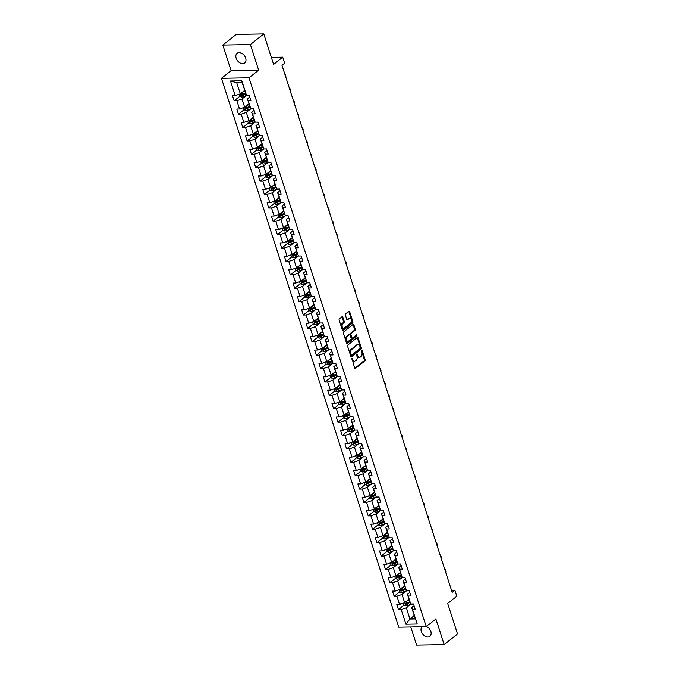<?xml version="1.0" encoding="UTF-8"?>
<svg xmlns="http://www.w3.org/2000/svg" width="679" height="679" viewBox="0 0 679 679"><rect width="100%" height="100%" fill="white"/><g stroke="black" fill="none" stroke-linecap="round" stroke-linejoin="round"><path stroke-width="1.02" d="M351.9 358.139L354.616 367.976A0.942 0.594 89 0 0 355.414 368.4L364.878 360.88A0.942 0.594 89 0 0 365.132 359.624L362.238 350.67L361.678 350.372L361.873 352.418A3.013 1.893 89 0 1 361.067 356.45L360.277 357.069A3.013 1.893 89 0 1 359.463 357.383A3.013 1.893 89 0 1 357.723 355.711L356.789 354.26L356.984 356.297A3.013 1.893 89 0 1 356.178 360.328L355.389 360.956A3.013 1.893 89 0 1 354.574 361.27A3.013 1.893 89 0 1 352.834 359.598L351.9 358.139M236.139 58.224A6.128 4.295 -128.5 0 0 244.712 62.943A6.128 4.295 -128.5 0 0 245.662 58.055A6.128 4.295 -128.5 0 0 237.09 53.335A6.128 4.295 -128.5 0 0 236.139 58.224M422.27 626.7A6.128 4.295 -128.5 0 0 421.328 631.58A6.128 4.295 -128.5 0 0 429.9 636.291A6.128 4.295 -128.5 0 0 430.851 631.411A6.128 4.295 -128.5 0 0 426.454 626.462M342.853 317.135A0.942 0.594 89 0 0 342.055 316.711L339.398 318.816A0.942 0.594 89 0 0 339.144 320.081L342.352 330.019A0.942 0.594 89 0 0 343.15 330.444L352.613 322.932A0.942 0.594 89 0 0 352.868 321.668L349.66 311.729A0.942 0.594 89 0 0 348.862 311.305L345.653 313.851A0.942 0.594 89 0 0 345.399 315.107L346.774 319.359A0.942 0.594 89 0 0 347.572 319.792L349.159 318.527A2.512 1.587 89 0 1 349.846 318.264A2.512 1.587 89 0 1 351.425 320.191A2.512 1.587 89 0 1 350.619 323.034L344.389 327.982A2.512 1.587 89 0 1 343.71 328.237A2.512 1.587 89 0 1 342.131 326.31A2.512 1.587 89 0 1 342.929 323.476L343.973 322.644A0.942 0.594 89 0 0 344.228 321.388L342.853 317.135L342.106 317.144A0.942 0.594 89 0 0 341.927 316.813M410.753 626.904L416.617 645.05L444.159 644.549L457.544 633.914L447.707 603.444L456.806 596.213L454.871 590.204L452.189 592.326L281.972 65.328L284.654 63.198L282.71 57.189L271.337 57.401M250.373 44.585L222.831 45.086L231.098 70.667L258.64 70.158L250.373 44.585L263.766 33.95L273.603 64.42L282.71 57.189M258.64 70.158L248.998 77.813L426.259 626.624L398.717 627.124L221.456 78.323L248.998 77.813M444.159 644.549L435.893 618.968L426.259 626.624M347.86 345.017A0.942 0.594 89 0 0 347.606 346.282L350.822 356.22A0.942 0.594 89 0 0 351.62 356.645L361.075 349.133A0.942 0.594 89 0 0 361.33 347.869L358.122 337.93A0.942 0.594 89 0 0 357.324 337.505L347.86 345.017M346.587 343.116L343.379 333.177A0.942 0.594 89 0 1 343.633 331.921L353.088 324.401A0.942 0.594 89 0 1 353.886 324.825L355.261 329.086A0.942 0.594 89 0 1 355.007 330.342L351.17 333.389A0.942 0.594 89 0 0 350.916 334.654L351.832 337.471A0.942 0.594 89 0 0 352.63 337.896L356.628 334.722L357.001 335.901L347.385 343.54A0.942 0.594 89 0 1 346.587 343.116M222.831 45.086L236.224 34.451L263.766 33.95M239.763 96.333L234.145 100.798L236.861 100.747L239.517 108.988L236.801 109.039L238.465 114.191L241.181 114.14L243.846 122.373L241.13 122.424L242.793 127.576L245.509 127.525L248.166 135.766L245.45 135.817L247.114 140.969L249.83 140.918L252.495 149.159L249.779 149.202L251.442 154.354L254.158 154.303L256.823 162.544L254.099 162.595L255.762 167.747L258.478 167.696L261.143 175.937L258.427 175.988L260.091 181.132L262.807 181.089L265.472 189.322L262.748 189.373L264.411 194.525L267.136 194.474L269.792 202.715L267.076 202.766L268.74 207.918L271.456 207.867L274.121 216.109L271.405 216.151L273.068 221.303L275.784 221.252L278.441 229.494L275.725 229.544L277.388 234.696L280.104 234.645L282.77 242.887L280.054 242.938L281.717 248.081L284.433 248.03L287.09 256.272L284.374 256.322L286.037 261.474L288.753 261.423L291.418 269.665L288.702 269.716L290.366 274.859L293.082 274.817L295.738 283.05L293.022 283.101L294.686 288.252L297.402 288.202L300.067 296.443L297.351 296.494L299.015 301.646L301.731 301.595L304.396 309.836L301.671 309.879L303.335 315.031L306.051 314.98L308.716 323.221L306 323.272L307.663 328.424L310.379 328.373L313.044 336.614L310.32 336.665L311.984 341.809L314.708 341.758L317.365 349.999L314.649 350.05L316.312 355.202L319.028 355.151L321.693 363.392L318.977 363.443L320.641 368.595L323.357 368.544L326.013 376.777L323.297 376.828L324.961 381.98L327.677 381.929L330.342 390.17L327.626 390.221L329.29 395.373L332.006 395.322L334.662 403.564L331.946 403.606L333.61 408.758L336.326 408.707L338.991 416.948L336.275 416.999L337.938 422.151L340.654 422.1L343.311 430.342L340.595 430.393L342.258 435.536L344.974 435.494L347.64 443.726L344.924 443.777L346.587 448.929L349.303 448.878L351.96 457.12L349.244 457.171L350.907 462.323L353.623 462.272L356.288 470.513L353.572 470.555L355.236 475.707L357.952 475.656L360.617 483.898L357.892 483.949L359.556 489.101L362.28 489.05L364.937 497.291L362.221 497.342L363.885 502.485L366.601 502.435L369.266 510.676L366.55 510.727L368.213 515.879L370.929 515.828L373.586 524.069L370.87 524.12L372.533 529.264L375.249 529.221L377.914 537.454L375.198 537.505L376.862 542.657L379.578 542.606L382.235 550.847L379.519 550.898L381.182 556.05L383.898 555.999L386.563 564.241L383.847 564.283L385.511 569.435L388.227 569.384L390.883 577.625L388.167 577.676L389.831 582.828L392.547 582.777L395.212 591.019L392.496 591.069L394.159 596.213L396.876 596.162L399.532 604.403L396.816 604.454L398.48 609.606L401.196 609.555L405.915 624.145L417.229 623.942L411.678 607.705L414.097 605.778M234.145 100.798L232.481 95.646L235.197 95.595L230.487 81.005L241.8 80.801L246.511 95.391L249.227 95.34L250.891 100.492L248.174 100.543L250.831 108.776L253.556 108.733L255.219 113.877L252.495 113.928L255.16 122.169L257.876 122.118L259.539 127.27L256.823 127.321L259.488 135.562L262.204 135.511L263.868 140.655L261.152 140.706L263.808 148.947L266.524 148.896L268.188 154.048L265.472 154.099L268.137 162.34L270.853 162.289L272.517 167.441L269.801 167.492L272.457 175.725L275.173 175.674L276.837 180.826L274.121 180.877L276.786 189.118L279.502 189.068L281.165 194.219L278.449 194.27L281.106 202.503L283.822 202.461L285.486 207.604L282.77 207.655L285.435 215.897L288.151 215.846L289.814 220.998L287.098 221.048L289.755 229.29L292.471 229.239L294.134 234.391L291.418 234.433L294.083 242.675L296.799 242.624L298.463 247.776L295.747 247.827L298.404 256.068L301.128 256.017L302.792 261.169L300.067 261.22L302.732 269.453L305.448 269.41L307.112 274.554L304.396 274.605L307.061 282.846L309.777 282.795L311.44 287.947L308.724 287.998L311.381 296.239L314.097 296.188L315.76 301.332L313.044 301.383L315.71 309.624L318.426 309.573L320.089 314.725L317.373 314.776L320.03 323.017L322.746 322.966L324.409 328.118L321.693 328.161L324.358 336.402L327.074 336.351L328.738 341.503L326.022 341.554L328.678 349.795L331.394 349.744L333.058 354.896L330.342 354.947L333.007 363.18L335.723 363.138L337.387 368.281L334.671 368.332L337.327 376.573L340.043 376.522L341.707 381.674L338.991 381.725L341.656 389.967L344.372 389.916L346.035 395.068L343.319 395.11L345.976 403.351L348.7 403.301L350.364 408.452L347.64 408.503L350.305 416.745L353.021 416.694L354.684 421.846L351.968 421.897L354.633 430.13L357.349 430.079L359.013 435.231L356.288 435.281L358.953 443.523L361.669 443.472L363.333 448.624L360.617 448.675L363.282 456.916L365.998 456.865L367.662 462.009L364.946 462.059L367.602 470.301L370.318 470.25L371.982 475.402L369.266 475.453L371.931 483.694L374.647 483.643L376.31 488.795L373.594 488.838L376.251 497.079L378.967 497.028L380.63 502.18L377.914 502.231L380.579 510.472L383.296 510.421L384.959 515.573L382.243 515.624L384.9 523.857L387.616 523.815L389.279 528.958L386.563 529.009L389.228 537.25L391.944 537.199L393.608 542.351L390.892 542.402L393.548 550.644L396.273 550.593L397.936 555.736L395.212 555.787L397.877 564.028L400.593 563.977L402.257 569.129L399.541 569.18L402.206 577.422L404.922 577.371L406.585 582.523L403.861 582.565L406.526 590.806L409.242 590.755L410.905 595.907L408.189 595.958L410.854 604.2L413.57 604.149L415.234 609.301L412.518 609.352L417.229 623.942M248.93 103.819L244.644 107.231L241.979 98.99L246.511 95.391L242.072 82.583L236.708 82.685L240.315 93.838L244.61 90.434M249.753 96.97L247.334 98.896L250.831 108.776L246.307 112.383L248.964 120.624L253.259 117.212M241.979 98.99L236.861 100.747M243.337 107.681L243.973 109.667L245.696 110.473L244.644 107.223L239.517 108.988M248.174 100.543L247.334 98.896M254.082 110.363L251.663 112.281L255.16 122.169L250.627 125.768L253.292 134.009L257.579 130.606M246.307 112.383L241.181 114.14M247.657 121.066L248.302 123.052L250.025 123.867L248.972 120.616L243.846 122.373M252.495 113.928L251.663 112.281M258.402 123.756L255.991 125.674L259.488 135.562L254.956 139.161L257.613 147.402L261.907 143.99M250.627 125.768L245.509 127.525M251.985 134.459L252.622 136.445L254.345 137.251L253.301 134.001L248.166 135.766M256.823 127.321L255.991 125.674M262.731 137.141L260.312 139.059L263.808 148.947L259.276 152.546L261.941 160.787L266.227 157.384M254.956 139.161L249.83 140.918M257.613 147.402L252.495 149.159M261.152 140.706L260.312 139.059M267.051 150.534L264.64 152.452L268.137 162.34L263.605 165.939L266.261 174.18L270.556 170.768M259.276 152.546L254.158 154.303M261.941 160.787L256.823 162.544M265.472 154.099L264.64 152.452M271.379 163.919L268.96 165.837L272.457 175.725L267.925 179.332L270.59 187.565L274.876 184.162M263.605 165.939L258.478 167.696M264.954 174.63L265.599 176.616L267.322 177.423L266.27 174.172L261.143 175.937M269.801 167.492L268.96 165.837M275.699 177.312L273.289 179.231L276.786 189.118L272.254 192.717L274.91 200.959L279.205 197.555M267.925 179.332L262.807 181.089M269.283 188.015L269.928 190.001L271.642 190.816L270.598 187.565L265.472 189.322M274.121 180.877L273.289 179.231M280.028 190.706L277.609 192.624L281.106 202.503L276.574 206.11L279.239 214.352L283.525 210.94M272.254 192.717L267.136 194.474M273.612 201.408L274.248 203.394L275.971 204.201L274.919 200.95L269.792 202.715M278.449 194.27L277.609 192.624M284.357 204.09L281.938 206.009L285.435 215.897L280.902 219.495L283.559 227.737L287.854 224.333M276.574 206.11L271.456 207.867M277.932 214.793L278.577 216.779L280.3 217.594L279.247 214.343L274.121 216.109M282.77 207.655L281.938 206.009M288.677 217.484L286.258 219.402L289.755 229.29L285.222 232.889L287.888 241.13L292.182 237.718M280.902 219.495L275.784 221.252M282.26 228.186L282.897 230.173L284.62 230.987L283.567 227.728L278.441 229.494M287.098 221.048L286.258 219.402M293.005 230.868L290.587 232.787L294.083 242.675L289.551 246.282L292.216 254.515L296.502 251.111M285.222 232.889L280.104 234.645M286.58 241.58L287.225 243.566L288.948 244.372L287.896 241.121L282.77 242.887M291.418 234.433L290.587 232.787M297.326 244.262L294.907 246.18L298.404 256.068L293.88 259.667L296.536 267.908L300.831 264.496M289.551 246.282L284.433 248.03M290.909 254.964L291.546 256.951L293.269 257.765L292.216 254.515L287.09 256.272M295.747 247.827L294.907 246.18M301.654 257.647L299.235 259.573L302.732 269.453L298.2 273.06L300.865 281.301L305.151 277.889M293.88 259.667L288.753 261.423M295.229 268.358L295.874 270.344L297.597 271.15L296.545 267.899L291.418 269.665M300.067 261.22L299.235 259.573M305.974 271.04L303.564 272.958L307.061 282.846L302.528 286.445L305.185 294.686L309.48 291.283M298.2 273.06L293.082 274.817M300.865 281.301L295.738 283.05M304.396 274.605L303.564 272.958M310.303 284.433L307.884 286.351L311.381 296.239L306.849 299.838L309.514 308.079L313.8 304.667M302.528 286.445L297.402 288.202M305.185 294.686L300.067 296.443M308.724 287.998L307.884 286.351M314.623 297.818L312.213 299.736L315.71 309.624L311.177 313.223L313.834 321.464L318.128 318.061M306.849 299.838L301.731 301.595M309.514 308.079L304.396 309.836M313.044 301.383L312.213 299.736M318.952 311.211L316.533 313.129L320.03 323.017L315.497 326.616L318.162 334.857L322.449 331.445M311.177 313.223L306.051 314.98M312.527 321.914L313.172 323.9L314.895 324.715L313.842 321.464L308.716 323.221M317.373 314.776L316.533 313.129M323.272 324.596L320.861 326.514L324.358 336.402L319.826 340.009L322.483 348.242L326.777 344.839M315.497 326.616L310.379 328.373M318.162 334.857L313.044 336.614M321.693 328.161L320.861 326.514M327.601 337.989L325.182 339.907L328.678 349.795L324.146 353.394L326.811 361.635L331.097 358.223M319.826 340.009L314.708 341.758M321.184 348.692L321.821 350.678L323.543 351.493L322.491 348.242L317.365 349.999M326.022 341.554L325.182 339.907M331.929 351.374L329.51 353.301L333.007 363.18L328.475 366.787L331.131 375.029L335.426 371.617M324.146 353.394L319.028 355.151M326.811 361.635L321.693 363.392M330.342 354.947L329.51 353.301M336.249 364.767L333.83 366.685L337.327 376.573L332.795 380.172L335.46 388.413L339.755 385.01M328.475 366.787L323.357 368.544M329.833 375.47L330.469 377.456L332.192 378.271L331.14 375.02L326.013 376.777M334.671 368.332L333.83 366.685M340.578 378.161L338.159 380.079L341.656 389.967L337.123 393.565L339.789 401.807L344.075 398.395M332.795 380.172L327.677 381.929M335.46 388.413L330.342 390.17M338.991 381.725L338.159 380.079M344.898 391.545L342.479 393.464L345.976 403.351L341.452 406.95L344.109 415.192L348.403 411.788M337.123 393.565L332.006 395.322M338.482 402.248L339.118 404.243L340.841 405.049L339.789 401.798L334.662 403.564M343.319 395.11L342.479 393.464M349.227 404.939L346.808 406.857L350.305 416.745L345.772 420.343L348.437 428.585L352.724 425.173M341.452 406.95L336.326 408.707M342.802 415.641L343.447 417.627L345.17 418.442L344.117 415.192L338.991 416.948M347.64 408.503L346.808 406.857M353.547 418.323L351.136 420.25L354.633 430.13L350.101 433.737L352.757 441.97L357.052 438.566M345.772 420.343L340.654 422.1M347.13 429.035L347.767 431.021L349.49 431.827L348.446 428.576L343.311 430.342M351.968 421.897L351.136 420.25M357.875 431.717L355.457 433.635L358.953 443.523L354.421 447.121L357.086 455.363L361.372 451.959M350.101 433.737L344.974 435.494M352.757 441.97L347.64 443.726M356.288 435.281L355.457 433.635M362.196 445.11L359.785 447.028L363.282 456.916L358.75 460.515L361.406 468.756L365.701 465.344M354.421 447.121L349.303 448.878M357.086 455.363L351.96 457.12M360.617 448.675L359.785 447.028M366.524 458.495L364.105 460.413L367.602 470.301L363.07 473.9L365.735 482.141L370.021 478.737M358.75 460.515L353.623 462.272M360.099 469.197L360.744 471.184L362.467 471.998L361.415 468.748L356.288 470.513M364.946 462.059L364.105 460.413M370.844 471.888L368.434 473.806L371.931 483.694L367.398 487.293L370.055 495.534L374.35 492.122M363.07 473.9L357.952 475.656M364.428 482.591L365.073 484.577L366.787 485.392L365.743 482.132L360.617 483.898M369.266 475.453L368.434 473.806M375.173 485.273L372.754 487.191L376.251 497.079L371.719 500.686L374.384 508.919L378.67 505.516M367.398 487.293L362.28 489.05M368.756 495.984L369.393 497.97L371.116 498.776L370.063 495.526L364.937 497.291M373.594 488.838L372.754 487.191M379.502 498.666L377.083 500.584L380.579 510.472L376.047 514.071L378.704 522.312L382.998 518.9M371.719 500.686L366.601 502.435M373.077 509.369L373.722 511.355L375.445 512.17L374.392 508.919L369.266 510.676M377.914 502.231L377.083 500.584M383.822 512.051L381.403 513.978L384.9 523.857L380.367 527.464L383.032 535.706L387.327 532.294M376.047 514.071L370.929 515.828M377.405 522.762L378.042 524.748L379.765 525.554L378.712 522.304L373.586 524.069M382.243 515.624L381.403 513.978M388.15 525.444L385.731 527.362L389.228 537.25L384.696 540.849L387.361 549.09L391.647 545.687M380.367 527.464L375.249 529.221M381.725 536.147L382.37 538.133L384.093 538.948L383.041 535.697L377.914 537.454M386.563 529.009L385.731 527.362M392.47 538.837L390.052 540.756L393.548 550.644L389.016 554.242L391.681 562.484L395.976 559.072M384.696 540.849L379.578 542.606M386.054 549.54L386.691 551.526L388.413 552.333L387.361 549.082L382.235 550.847M390.892 542.402L390.052 540.756M396.799 552.222L394.38 554.14L397.877 564.028L393.345 567.627L396.01 575.868L400.296 572.465M389.016 554.242L383.898 555.999M390.374 562.925L391.019 564.92L392.742 565.726L391.69 562.475L386.563 564.241M395.212 555.787L394.38 554.14M401.119 565.615L398.709 567.534L402.206 577.422L397.673 581.02L400.33 589.262L404.625 585.85M393.345 567.627L388.227 569.384M394.703 576.318L395.339 578.304L397.062 579.119L396.018 575.868L390.883 577.625M399.541 569.18L398.709 567.534M405.448 579L403.029 580.918L406.526 590.806L401.993 594.414L404.659 602.646L408.945 599.243M397.673 581.02L392.547 582.777M400.33 589.262L395.212 591.019M403.861 582.565L403.029 580.918M409.768 592.394L407.358 594.312L410.854 604.2L406.322 607.798L409.921 618.959L405.915 624.145M401.993 594.414L396.876 596.162M404.659 602.646L399.532 604.403M408.189 595.958L407.358 594.312M414.215 615.547L409.921 618.959L415.285 618.858M406.322 607.798L401.196 609.555M412.518 609.352L411.678 607.705M231.098 70.667L221.456 78.323M454.871 590.204L451.527 590.263M241.8 80.801L242.072 82.583M236.708 82.685L230.487 81.005M239.008 94.288L239.653 96.274L241.376 97.089L240.324 93.838L235.197 95.595M409.717 601.628L406.127 603.538M404.107 605.142L398.48 609.606M405.388 588.235L401.798 590.144M399.778 591.749L394.159 596.213M398.514 575.936L397.478 576.76M395.458 578.355L389.831 582.828M394.185 562.543L393.149 563.366M391.129 564.97L385.511 569.435M392.42 548.072L388.821 549.982M386.809 551.577L381.182 556.05M388.091 534.679L384.501 536.588M382.481 538.192L376.862 542.657M383.771 521.294L380.172 523.195M378.161 524.799L372.533 529.264M379.442 507.9L375.852 509.81M373.832 511.414L368.213 515.879M375.122 494.507L371.523 496.417M369.512 498.021L363.885 502.485M370.793 481.122L367.203 483.032M365.183 484.628L359.556 489.101M366.473 467.729L362.875 469.639M360.863 471.243L355.236 475.707M362.145 454.344L358.554 456.254M356.534 457.85L350.907 462.323M357.816 440.951L354.226 442.861M352.206 444.465L346.587 448.929M350.941 428.644L349.906 429.468M347.886 431.072L342.258 435.536M346.613 415.259L345.577 416.083M343.557 417.687L337.938 422.151M344.847 400.78L341.248 402.689M339.237 404.294L333.61 408.758M340.519 387.395L336.928 389.305M334.908 390.9L329.29 395.373M336.198 374.002L332.6 375.911M330.588 377.516L324.961 381.98M331.87 360.617L328.28 362.518M326.26 364.122L320.641 368.595M327.55 347.224L323.951 349.133M321.939 350.737L316.312 355.202M323.221 333.83L319.631 335.74M317.611 337.344L311.984 341.809M318.901 320.446L315.302 322.355M313.291 323.951L307.663 328.424M314.572 307.052L310.982 308.962M308.962 310.566L303.335 315.031M307.689 294.745L306.653 295.577M304.633 297.173L299.015 301.646M303.369 281.361L302.333 282.184M300.313 283.788L294.686 288.252M299.04 267.967L298.005 268.791M295.985 270.395L290.366 274.859M297.275 253.496L293.676 255.406M291.664 257.01L286.037 261.474M290.391 241.189L289.356 242.013M287.336 243.617L281.717 248.081M288.626 226.718L285.027 228.628M283.016 230.223L277.388 234.696M284.297 213.325L280.707 215.235M278.687 216.839L273.068 221.303M279.977 199.94L276.378 201.85M274.367 203.445L268.74 207.918M275.649 186.547L272.058 188.456M270.038 190.061L264.411 194.525M271.328 173.162L267.73 175.063M265.718 176.667L260.091 181.132M267 159.769L263.41 161.678M261.39 163.283L255.762 167.747M262.68 146.375L259.081 148.285M257.061 149.889L251.442 154.354M255.796 134.069L254.761 134.9M252.741 136.496L247.114 140.969M251.468 120.684L250.432 121.507M248.412 123.111L242.793 127.576M249.702 106.213L246.104 108.114M244.092 109.718L238.465 114.191M245.374 92.819L241.783 94.729M351.714 358.444L352.087 359.607A3.013 1.893 89 0 0 353.827 361.279L354.574 361.27M359.463 357.383L358.716 357.4A3.013 1.893 89 0 1 356.976 355.728L356.602 354.565L357.349 354.557M354.794 368.307L364.131 360.897A0.942 0.594 89 0 0 364.385 359.632L361.491 350.678M351.001 356.56L360.337 349.142A0.942 0.594 89 0 0 360.591 347.886L357.375 337.938A0.942 0.594 89 0 0 357.196 337.607M351.255 354.71L351.815 355.007L360.116 348.412L359.904 346.307A3.013 1.893 89 0 0 358.164 344.635A3.013 1.893 89 0 0 357.349 344.949L351.671 349.456A3.013 1.893 89 0 0 350.856 353.487L351.255 354.71L350.508 354.718L351.068 355.024M358.164 344.635L357.417 344.643A3.013 1.893 89 0 0 356.602 344.957L357.349 344.949M350.508 354.718L350.118 353.504A3.013 1.893 89 0 1 350.924 349.464L356.602 344.957M351.883 337.913A0.942 0.594 89 0 1 351.085 337.488L350.177 334.662A0.942 0.594 89 0 1 350.432 333.406L354.268 330.359A0.942 0.594 89 0 0 354.523 329.094L353.148 324.842A0.942 0.594 89 0 0 352.961 324.503M346.765 343.455L356.263 335.918L356.39 334.908M347.19 336.555A2.512 1.587 89 0 0 346.383 339.39A2.512 1.587 89 0 0 347.962 341.325A2.512 1.587 89 0 0 348.65 341.062L350.839 339.313A0.942 0.594 89 0 0 351.094 338.057L350.186 335.231A0.942 0.594 89 0 0 349.388 334.806L346.443 336.563A2.512 1.587 89 0 0 345.645 339.407A2.512 1.587 89 0 0 347.224 341.333L347.962 341.325M349.15 334.815A0.942 0.594 89 0 0 348.641 334.823L349.388 334.806M346.443 336.563L348.641 334.823M343.71 328.237L342.963 328.254A2.512 1.587 89 0 1 341.384 326.327A2.512 1.587 89 0 1 342.191 323.484L343.226 322.661A0.942 0.594 89 0 0 343.481 321.405L342.106 317.144M349.846 318.264L349.099 318.281A2.512 1.587 89 0 0 348.42 318.536L349.159 318.527M346.952 319.699L348.42 318.536M342.539 330.359L351.875 322.941A0.942 0.594 89 0 0 352.121 321.685L348.913 311.737A0.942 0.594 89 0 0 348.734 311.406M403.351 603.096L403.988 605.082L405.762 605.914A2.538 0.857 -17.9 0 0 408.011 605.379L410.837 604.174M405.295 603.291L405.524 603.19A2.538 0.857 162.1 0 0 407.154 602.714L406.628 601.085L409.191 599.998M407.892 600.075L409.055 599.582M405.524 603.19L405.855 604.225A2.538 0.857 -17.9 0 0 407.485 603.75L410.065 602.655M409.921 602.248L407.061 603.461A1.29 0.433 162.1 0 1 406.628 603.614L406.297 602.579M445.764 572.439A1.918 1.205 89 0 0 445.721 570.835L445.441 569.978A1.918 1.205 89 0 0 444.643 568.977M399.023 589.712L399.668 591.698L401.433 592.529A2.538 0.857 -17.9 0 0 403.682 591.986L406.517 590.789M400.966 589.898L401.196 589.805A2.538 0.857 162.1 0 0 402.825 589.33L402.299 587.7L404.862 586.605M403.572 586.69L404.735 586.198M401.196 589.805L401.535 590.832A2.538 0.857 -17.9 0 0 403.156 590.357L405.745 589.262M405.592 588.854L402.732 590.068A1.29 0.433 162.1 0 1 402.299 590.221L401.968 589.194M441.443 559.046A1.918 1.205 89 0 0 441.392 557.451L441.121 556.593A1.918 1.205 89 0 0 440.323 555.583M397.062 579.119L397.113 579.136A2.538 0.857 -17.9 0 0 399.362 578.601L402.189 577.396M401.068 574.85L398.505 575.936L397.979 574.307L400.542 573.22M399.244 573.297L400.406 572.804M398.505 575.936A2.538 0.857 162.1 0 1 396.876 576.412L397.207 577.447A2.538 0.857 -17.9 0 0 398.836 576.963L401.416 575.868M401.264 575.469L398.412 576.675A1.29 0.433 162.1 0 1 397.979 576.827L397.648 575.8M437.115 545.661A1.918 1.205 89 0 0 437.072 544.057L436.792 543.2A1.918 1.205 89 0 0 435.994 542.19M392.742 565.726L392.785 565.743A2.538 0.857 -17.9 0 0 395.034 565.208L397.869 564.011M396.74 561.457L394.176 562.551L393.65 560.913L396.213 559.827M394.923 559.912L396.086 559.42M394.176 562.551A2.538 0.857 162.1 0 1 392.547 563.027L392.878 564.054A2.538 0.857 -17.9 0 0 394.507 563.578L397.088 562.484M396.943 562.076L394.083 563.29A1.29 0.433 162.1 0 1 393.65 563.443L393.319 562.407M432.795 532.268A1.918 1.205 89 0 0 432.744 530.672L432.464 529.807A1.918 1.205 89 0 0 431.674 528.805M388.413 552.333L388.456 552.358A2.538 0.857 -17.9 0 0 390.714 551.815L393.54 550.618M387.998 549.727L388.227 549.634A2.538 0.857 162.1 0 0 389.856 549.158L389.33 547.529L391.893 546.442M390.595 546.519L391.758 546.026M388.227 549.634L388.558 550.661A2.538 0.857 -17.9 0 0 390.187 550.185L392.768 549.09M392.615 548.683L389.754 549.897A1.29 0.433 162.1 0 1 389.33 550.049L388.999 549.022M428.466 518.883A1.918 1.205 89 0 0 428.424 517.279L428.143 516.422A1.918 1.205 89 0 0 427.346 515.412M384.093 538.948L384.136 538.965A2.538 0.857 -17.9 0 0 386.385 538.43L389.22 537.225M383.669 536.342L383.898 536.24A2.538 0.857 162.1 0 0 385.528 535.765L385.001 534.135L387.565 533.049M386.275 533.125L387.437 532.633M383.898 536.24L384.229 537.276A2.538 0.857 -17.9 0 0 385.859 536.8L388.439 535.706M388.295 535.298L385.434 536.512A1.29 0.433 162.1 0 1 385.001 536.665L384.67 535.629M424.146 505.49A1.918 1.205 89 0 0 424.095 503.886L423.815 503.029A1.918 1.205 89 0 0 423.025 502.027M379.765 525.554L379.807 525.58A2.538 0.857 -17.9 0 0 382.065 525.037L384.891 523.84M379.349 522.949L379.578 522.855A2.538 0.857 162.1 0 0 381.199 522.38L380.673 520.751L383.245 519.656M381.946 519.741L383.109 519.248M379.578 522.855L379.909 523.882A2.538 0.857 -17.9 0 0 381.539 523.407L384.119 522.312M383.966 521.905L381.106 523.119A1.29 0.433 162.1 0 1 380.681 523.271L380.342 522.244M419.817 492.097A1.918 1.205 89 0 0 419.766 490.501L419.495 489.644A1.918 1.205 89 0 0 418.697 488.634M375.445 512.17L375.487 512.187A2.538 0.857 -17.9 0 0 377.736 511.652L380.571 510.447M375.02 509.564L375.249 509.462A2.538 0.857 162.1 0 0 376.879 508.987L376.353 507.357L378.916 506.271M377.626 506.347L378.78 505.855M375.249 509.462L375.58 510.498A2.538 0.857 -17.9 0 0 377.21 510.022L379.79 508.927M379.646 508.52L376.786 509.734A1.29 0.433 162.1 0 1 376.353 509.878L376.022 508.851M415.489 478.712A1.918 1.205 89 0 0 415.446 477.108L415.166 476.251A1.918 1.205 89 0 0 414.377 475.249M371.116 498.776L371.158 498.802A2.538 0.857 -17.9 0 0 373.416 498.259L376.242 497.062M370.692 496.171L370.929 496.077A2.538 0.857 162.1 0 0 372.55 495.602L372.024 493.973L374.596 492.878M373.297 492.962L374.46 492.47M370.929 496.077L371.26 497.104A2.538 0.857 -17.9 0 0 372.89 496.629L375.47 495.534M375.317 495.127L372.457 496.341A1.29 0.433 162.1 0 1 372.033 496.493L371.693 495.466M411.168 465.319A1.918 1.205 89 0 0 411.118 463.723L410.846 462.866A1.918 1.205 89 0 0 410.048 461.856M366.787 485.392L366.838 485.409A2.538 0.857 -17.9 0 0 369.087 484.874L371.914 483.669M366.371 482.777L366.601 482.684A2.538 0.857 162.1 0 0 368.23 482.209L367.704 480.579L370.267 479.493M368.969 479.569L370.131 479.077M366.601 482.684L366.932 483.711A2.538 0.857 -17.9 0 0 368.561 483.236L371.141 482.141M370.997 481.742L368.137 482.947A1.29 0.433 162.1 0 1 367.704 483.1L367.373 482.073M406.84 451.934A1.918 1.205 89 0 0 406.797 450.33L406.517 449.473A1.918 1.205 89 0 0 405.728 448.463M362.467 471.998L362.51 472.015A2.538 0.857 -17.9 0 0 364.767 471.481L367.594 470.284M362.043 469.393L362.272 469.299A2.538 0.857 162.1 0 0 363.902 468.816L363.375 467.186L365.947 466.1M364.648 466.184L365.811 465.684M362.272 469.299L362.611 470.326A2.538 0.857 -17.9 0 0 364.233 469.851L366.821 468.756M366.668 468.349L363.808 469.562A1.29 0.433 162.1 0 1 363.375 469.715L363.044 468.68M402.52 438.541A1.918 1.205 89 0 0 402.469 436.945L402.197 436.079A1.918 1.205 89 0 0 401.399 435.078M355.779 455.813L356.424 457.799L358.189 458.631A2.538 0.857 -17.9 0 0 360.439 458.087L363.265 456.891M357.723 455.999L357.952 455.906A2.538 0.857 162.1 0 0 359.581 455.431L359.055 453.801L361.618 452.715M360.32 452.791L361.483 452.299M357.952 455.906L358.283 456.933A2.538 0.857 -17.9 0 0 359.912 456.458L362.493 455.363M362.348 454.955L359.488 456.169A1.29 0.433 162.1 0 1 359.055 456.322L358.724 455.295M398.191 425.147A1.918 1.205 89 0 0 398.149 423.552L397.869 422.694A1.918 1.205 89 0 0 397.071 421.684M351.45 442.419L352.095 444.406L353.861 445.237A2.538 0.857 -17.9 0 0 356.11 444.703L358.945 443.497M353.394 442.615L353.623 442.513A2.538 0.857 162.1 0 0 355.253 442.037L354.727 440.408L357.29 439.321M356 439.398L357.162 438.906M353.623 442.513L353.963 443.548A2.538 0.857 -17.9 0 0 355.584 443.073L358.173 441.978M358.02 441.571L355.159 442.784A1.29 0.433 162.1 0 1 354.727 442.937L354.396 441.902M393.871 411.763A1.918 1.205 89 0 0 393.82 410.158L393.548 409.301A1.918 1.205 89 0 0 392.751 408.3M349.49 431.827L349.541 431.852A2.538 0.857 -17.9 0 0 351.79 431.309L354.616 430.113M353.496 427.566L350.933 428.653L350.406 427.023L352.97 425.928M351.671 426.013L352.834 425.521M350.933 428.653A2.538 0.857 162.1 0 1 349.303 429.128L349.634 430.155A2.538 0.857 -17.9 0 0 351.264 429.68L353.844 428.585M353.691 428.177L350.839 429.391A1.29 0.433 162.1 0 1 350.406 429.544L350.075 428.517M389.542 398.369A1.918 1.205 89 0 0 389.5 396.774L389.22 395.916A1.918 1.205 89 0 0 388.422 394.906M345.17 418.442L345.212 418.459A2.538 0.857 -17.9 0 0 347.461 417.924L350.296 416.719M349.167 414.173L346.604 415.259L346.078 413.63L348.641 412.543M347.351 412.62L348.514 412.128M346.604 415.259A2.538 0.857 162.1 0 1 344.974 415.735L345.305 416.77A2.538 0.857 -17.9 0 0 346.935 416.295L349.524 415.192M349.371 414.793L346.511 416.006A1.29 0.433 162.1 0 1 346.078 416.151L345.747 415.124M385.222 384.985A1.918 1.205 89 0 0 385.171 383.38L384.891 382.523A1.918 1.205 89 0 0 384.102 381.522M340.841 405.049L340.883 405.066A2.538 0.857 -17.9 0 0 343.141 404.531L345.967 403.334M340.425 402.443L340.654 402.35A2.538 0.857 162.1 0 0 342.284 401.875L341.758 400.237L344.321 399.15M343.022 399.235L344.185 398.743M340.654 402.35L340.985 403.377A2.538 0.857 -17.9 0 0 342.615 402.902L345.195 401.807M345.042 401.399L342.182 402.613A1.29 0.433 162.1 0 1 341.758 402.766L341.427 401.739M380.894 371.591A1.918 1.205 89 0 0 380.851 369.996L380.571 369.138A1.918 1.205 89 0 0 379.773 368.128M334.153 388.863L334.798 390.849L336.563 391.681A2.538 0.857 -17.9 0 0 338.813 391.138L341.647 389.941M336.097 389.05L336.326 388.957A2.538 0.857 162.1 0 0 337.955 388.481L337.429 386.852L339.992 385.765M338.702 385.842L339.865 385.349M336.326 388.957L336.657 389.984A2.538 0.857 -17.9 0 0 338.286 389.508L340.866 388.413M340.722 388.006L337.862 389.22A1.29 0.433 162.1 0 1 337.429 389.373L337.098 388.346M376.573 358.206A1.918 1.205 89 0 0 376.522 356.602L376.242 355.745A1.918 1.205 89 0 0 375.453 354.735M332.192 378.271L332.235 378.288A2.538 0.857 -17.9 0 0 334.492 377.753L337.319 376.556M331.776 375.665L332.006 375.563A2.538 0.857 162.1 0 0 333.627 375.088L333.1 373.458L335.672 372.372M334.374 372.448L335.536 371.956M332.006 375.563L332.337 376.599A2.538 0.857 -17.9 0 0 333.966 376.124L336.546 375.029M336.394 374.621L333.533 375.835A1.29 0.433 162.1 0 1 333.109 375.988L332.769 374.952M372.245 344.813A1.918 1.205 89 0 0 372.202 343.209L371.922 342.352A1.918 1.205 89 0 0 371.124 341.35M325.504 362.085L326.149 364.071L327.915 364.903A2.538 0.857 -17.9 0 0 330.164 364.36L332.999 363.163M327.448 362.272L327.677 362.179A2.538 0.857 162.1 0 0 329.307 361.703L328.78 360.074L331.344 358.979M330.053 359.064L331.208 358.571M327.677 362.179L328.008 363.206A2.538 0.857 -17.9 0 0 329.638 362.73L332.218 361.635M332.073 361.228L329.213 362.442A1.29 0.433 162.1 0 1 328.78 362.594L328.449 361.567M367.925 331.42A1.918 1.205 89 0 0 367.874 329.824L367.594 328.967A1.918 1.205 89 0 0 366.804 327.957M323.543 351.493L323.586 351.51A2.538 0.857 -17.9 0 0 325.844 350.975L328.67 349.77M323.119 348.887L323.357 348.785A2.538 0.857 162.1 0 0 324.978 348.31L324.452 346.68L327.023 345.594M325.725 345.67L326.888 345.178M323.357 348.785L323.688 349.821A2.538 0.857 -17.9 0 0 325.317 349.346L327.898 348.251M327.745 347.843L324.885 349.057A1.29 0.433 162.1 0 1 324.46 349.21L324.121 348.174M363.596 318.035A1.918 1.205 89 0 0 363.545 316.431L363.273 315.574A1.918 1.205 89 0 0 362.476 314.572M316.855 335.307L317.5 337.293L319.266 338.125A2.538 0.857 -17.9 0 0 321.515 337.582L324.341 336.385M318.799 335.494L319.028 335.401A2.538 0.857 162.1 0 0 320.658 334.925L320.132 333.296L322.695 332.201M321.396 332.286L322.559 331.793M319.028 335.401L319.359 336.428A2.538 0.857 -17.9 0 0 320.989 335.952L323.569 334.857M323.425 334.45L320.564 335.664A1.29 0.433 162.1 0 1 320.132 335.816L319.801 334.789M359.267 304.642A1.918 1.205 89 0 0 359.225 303.046L358.945 302.189A1.918 1.205 89 0 0 358.156 301.179M314.895 324.715L314.937 324.732A2.538 0.857 -17.9 0 0 317.195 324.197L320.021 322.992M314.47 322.101L314.7 322.007A2.538 0.857 162.1 0 0 316.329 321.532L315.803 319.902L318.375 318.816M317.076 318.892L318.239 318.4M314.7 322.007L315.039 323.034A2.538 0.857 -17.9 0 0 316.669 322.559L319.249 321.464M319.096 321.065L316.236 322.27A1.29 0.433 162.1 0 1 315.803 322.423L315.472 321.396M354.947 291.257A1.918 1.205 89 0 0 354.896 289.653L354.625 288.796A1.918 1.205 89 0 0 353.827 287.786M308.207 308.521L308.852 310.515L310.617 311.338A2.538 0.857 -17.9 0 0 312.866 310.804L315.693 309.607M310.15 308.716L310.379 308.622A2.538 0.857 162.1 0 0 312.009 308.147L311.483 306.509L314.046 305.423M312.747 305.508L313.91 305.015M310.379 308.622L310.71 309.649A2.538 0.857 -17.9 0 0 312.34 309.174L314.92 308.079M314.776 307.672L311.916 308.886A1.29 0.433 162.1 0 1 311.483 309.038L311.152 308.003M350.619 277.864A1.918 1.205 89 0 0 350.576 276.268L350.296 275.402A1.918 1.205 89 0 0 349.498 274.401M303.878 295.136L304.523 297.122L306.288 297.954A2.538 0.857 -17.9 0 0 308.538 297.41L311.372 296.214M310.252 293.668L307.68 294.754L307.154 293.124L309.717 292.038M308.427 292.114L309.59 291.622M307.68 294.754A2.538 0.857 162.1 0 1 306.051 295.229L306.39 296.256A2.538 0.857 -17.9 0 0 308.011 295.781L310.6 294.686M310.447 294.279L307.587 295.492A1.29 0.433 162.1 0 1 307.154 295.645L306.823 294.618M346.298 264.471A1.918 1.205 89 0 0 346.248 262.875L345.976 262.018A1.918 1.205 89 0 0 345.178 261.008M299.558 281.743L300.194 283.729L301.968 284.56A2.538 0.857 -17.9 0 0 304.217 284.026L307.044 282.82M305.923 280.274L303.36 281.361L302.834 279.731L305.397 278.645M304.099 278.721L305.261 278.229M303.36 281.361A2.538 0.857 162.1 0 1 301.731 281.836L302.062 282.871A2.538 0.857 -17.9 0 0 303.691 282.396L306.271 281.301M306.119 280.894L303.267 282.108A1.29 0.433 162.1 0 1 302.834 282.26L302.503 281.225M341.97 251.086A1.918 1.205 89 0 0 341.927 249.482L341.647 248.624A1.918 1.205 89 0 0 340.85 247.623M297.597 271.15L297.64 271.176A2.538 0.857 -17.9 0 0 299.889 270.632L302.724 269.436M301.595 266.889L299.032 267.976L298.505 266.346L301.069 265.251M299.779 265.336L300.941 264.844M299.032 267.976A2.538 0.857 162.1 0 1 297.402 268.451L297.733 269.478A2.538 0.857 -17.9 0 0 299.363 269.003L301.951 267.908M301.799 267.501L298.938 268.714A1.29 0.433 162.1 0 1 298.505 268.867L298.174 267.84M337.65 237.692A1.918 1.205 89 0 0 337.599 236.097L337.319 235.24A1.918 1.205 89 0 0 336.529 234.23M293.269 257.765L293.311 257.782A2.538 0.857 -17.9 0 0 295.569 257.248L298.395 256.042M292.853 255.16L293.082 255.058A2.538 0.857 162.1 0 0 294.711 254.583L294.185 252.953L296.748 251.867M295.45 251.943L296.613 251.451M293.082 255.058L293.413 256.093A2.538 0.857 -17.9 0 0 295.042 255.618L297.623 254.523M297.47 254.116L294.61 255.329A1.29 0.433 162.1 0 1 294.185 255.474L293.854 254.447M333.321 224.308A1.918 1.205 89 0 0 333.279 222.704L332.999 221.846A1.918 1.205 89 0 0 332.201 220.845M288.948 244.372L288.991 244.398A2.538 0.857 -17.9 0 0 291.24 243.854L294.075 242.658M292.946 240.103L290.383 241.198L289.857 239.568L292.42 238.473M291.13 238.558L292.293 238.066M290.383 241.198A2.538 0.857 162.1 0 1 288.753 241.673L289.084 242.7A2.538 0.857 -17.9 0 0 290.714 242.225L293.294 241.13M293.15 240.722L290.289 241.936A1.29 0.433 162.1 0 1 289.857 242.089L289.526 241.062M329.001 210.914A1.918 1.205 89 0 0 328.95 209.319L328.67 208.461A1.918 1.205 89 0 0 327.881 207.451M284.62 230.987L284.662 231.004A2.538 0.857 -17.9 0 0 286.92 230.47L289.746 229.264M284.204 228.373L284.433 228.28A2.538 0.857 162.1 0 0 286.063 227.804L285.528 226.175L288.1 225.088M286.801 225.165L287.964 224.673M284.433 228.28L284.764 229.307A2.538 0.857 -17.9 0 0 286.394 228.831L288.974 227.737M288.821 227.338L285.961 228.543A1.29 0.433 162.1 0 1 285.536 228.696L285.197 227.669M324.672 197.53A1.918 1.205 89 0 0 324.63 195.925L324.35 195.068A1.918 1.205 89 0 0 323.552 194.058M280.3 217.594L280.342 217.611A2.538 0.857 -17.9 0 0 282.591 217.076L285.426 215.88M279.875 214.988L280.104 214.895A2.538 0.857 162.1 0 0 281.734 214.411L281.208 212.782L283.771 211.695M282.481 211.78L283.635 211.279M280.104 214.895L280.435 215.922A2.538 0.857 -17.9 0 0 282.065 215.447L284.645 214.352M284.501 213.944L281.641 215.158A1.29 0.433 162.1 0 1 281.208 215.311L280.877 214.275M320.352 184.136A1.918 1.205 89 0 0 320.301 182.541L320.021 181.675A1.918 1.205 89 0 0 319.232 180.673M275.971 204.201L276.013 204.226A2.538 0.857 -17.9 0 0 278.271 203.683L281.098 202.486M275.547 201.595L275.784 201.502A2.538 0.857 162.1 0 0 277.405 201.026L276.879 199.397L279.451 198.31M278.152 198.387L279.315 197.895M275.784 201.502L276.115 202.529A2.538 0.857 -17.9 0 0 277.745 202.053L280.325 200.959M280.172 200.551L277.312 201.765A1.29 0.433 162.1 0 1 276.888 201.918L276.548 200.891M316.024 170.743A1.918 1.205 89 0 0 315.973 169.147L315.701 168.29A1.918 1.205 89 0 0 314.903 167.28M271.642 190.816L271.693 190.833A2.538 0.857 -17.9 0 0 273.943 190.298L276.769 189.093M271.227 188.21L271.456 188.108A2.538 0.857 162.1 0 0 273.085 187.633L272.559 186.004L275.122 184.917M273.824 184.994L274.987 184.501M271.456 188.108L271.787 189.144A2.538 0.857 -17.9 0 0 273.416 188.669L275.997 187.574M275.852 187.166L272.992 188.38A1.29 0.433 162.1 0 1 272.559 188.533L272.228 187.497M311.695 157.358A1.918 1.205 89 0 0 311.653 155.754L311.372 154.897A1.918 1.205 89 0 0 310.583 153.895M267.322 177.423L267.365 177.448A2.538 0.857 -17.9 0 0 269.622 176.905L272.449 175.708M266.898 174.817L267.127 174.724A2.538 0.857 162.1 0 0 268.757 174.248L268.23 172.619L270.802 171.524M269.504 171.609L270.666 171.116M267.127 174.724L267.467 175.751A2.538 0.857 -17.9 0 0 269.096 175.275L271.676 174.18M271.524 173.773L268.663 174.987A1.29 0.433 162.1 0 1 268.23 175.14L267.899 174.113M307.375 143.965A1.918 1.205 89 0 0 307.324 142.369L307.052 141.512A1.918 1.205 89 0 0 306.254 140.502M260.634 161.237L261.279 163.223L263.045 164.055A2.538 0.857 -17.9 0 0 265.294 163.52L268.12 162.315M262.578 161.424L262.807 161.33A2.538 0.857 162.1 0 0 264.437 160.855L263.91 159.225L266.474 158.139M265.175 158.215L266.338 157.723M262.807 161.33L263.138 162.366A2.538 0.857 -17.9 0 0 264.768 161.891L267.348 160.787M267.203 160.388L264.343 161.602A1.29 0.433 162.1 0 1 263.91 161.746L263.579 160.719M303.046 130.58A1.918 1.205 89 0 0 303.004 128.976L302.724 128.119A1.918 1.205 89 0 0 301.934 127.117M256.306 147.844L256.951 149.838L258.716 150.662A2.538 0.857 -17.9 0 0 260.965 150.127L263.8 148.93M258.249 148.039L258.478 147.946A2.538 0.857 162.1 0 0 260.108 147.47L259.582 145.832L262.145 144.746M260.855 144.831L262.018 144.338M258.478 147.946L258.818 148.973A2.538 0.857 -17.9 0 0 260.439 148.497L263.028 147.402M262.875 146.995L260.015 148.209A1.29 0.433 162.1 0 1 259.582 148.362L259.251 147.335M298.726 117.187A1.918 1.205 89 0 0 298.675 115.591L298.404 114.734A1.918 1.205 89 0 0 297.606 113.724M254.345 137.251L254.396 137.277A2.538 0.857 -17.9 0 0 256.645 136.734L259.471 135.537M258.351 132.991L255.788 134.077L255.262 132.447L257.825 131.361M256.526 131.437L257.689 130.945M255.788 134.077A2.538 0.857 162.1 0 1 254.158 134.552L254.489 135.579A2.538 0.857 -17.9 0 0 256.119 135.104L258.699 134.009M258.546 133.602L255.694 134.815A1.29 0.433 162.1 0 1 255.262 134.968L254.931 133.941M294.397 103.802A1.918 1.205 89 0 0 294.355 102.198L294.075 101.341A1.918 1.205 89 0 0 293.277 100.331M250.025 123.867L250.067 123.884A2.538 0.857 -17.9 0 0 252.316 123.349L255.151 122.152M254.022 119.597L251.459 120.684L250.933 119.054L253.496 117.968M252.206 118.044L253.369 117.552M251.459 120.684A2.538 0.857 162.1 0 1 249.83 121.159L250.161 122.195A2.538 0.857 -17.9 0 0 251.79 121.719L254.379 120.624M254.226 120.217L251.366 121.431A1.29 0.433 162.1 0 1 250.933 121.583L250.602 120.548M290.077 90.409A1.918 1.205 89 0 0 290.026 88.805L289.746 87.947A1.918 1.205 89 0 0 288.957 86.946M245.696 110.473L245.739 110.499A2.538 0.857 -17.9 0 0 247.996 109.956L250.823 108.759M245.28 107.868L245.509 107.774A2.538 0.857 162.1 0 0 247.139 107.299L246.613 105.669L249.176 104.574M247.877 104.659L249.04 104.167M245.509 107.774L245.84 108.801A2.538 0.857 -17.9 0 0 247.47 108.326L250.05 107.231M249.897 106.824L247.037 108.037A1.29 0.433 162.1 0 1 246.613 108.19L246.282 107.163M285.749 77.016A1.918 1.205 89 0 0 285.706 75.42L285.426 74.563A1.918 1.205 89 0 0 284.628 73.553M241.376 97.089L241.418 97.105A2.538 0.857 -17.9 0 0 243.668 96.571L246.502 95.366M240.952 94.483L241.181 94.381A2.538 0.857 162.1 0 0 242.81 93.906L242.284 92.276L244.847 91.19M243.557 91.266L244.72 90.774M241.181 94.381L241.512 95.416A2.538 0.857 -17.9 0 0 243.141 94.941L245.722 93.846M245.577 93.439L242.717 94.653A1.29 0.433 162.1 0 1 242.284 94.805L241.953 93.77M352.087 359.607L352.834 359.598M356.976 355.728L357.723 355.711M361.491 350.687L362.238 350.67M364.385 359.632L365.132 359.624M364.131 360.897L364.878 360.88M354.896 368.408L355.414 368.4M351.714 358.453L352.46 358.436M357.375 337.938L358.122 337.93M360.591 347.886L361.33 347.869M360.337 349.142L361.075 349.133M351.102 356.653L351.62 356.645M350.924 349.464L351.671 349.456M350.118 353.504L350.856 353.487M353.148 324.842L353.886 324.825M354.523 329.094L355.261 329.086M354.268 330.359L355.007 330.342M350.432 333.406L351.17 333.389M350.177 334.662L350.916 334.654M351.085 337.488L351.832 337.471M356.263 335.918L357.001 335.901M346.876 343.557L347.385 343.54M343.481 321.405L344.228 321.388M343.226 322.661L343.973 322.644M342.191 323.484L342.929 323.476M347.062 319.801L347.572 319.792M348.913 311.737L349.66 311.729M352.121 321.685L352.868 321.668M351.875 322.941L352.613 322.932M342.64 330.452L343.15 330.444M404.667 602.646L405.711 605.897M407.485 603.75L408.011 605.379M406.628 603.614L405.855 604.225M400.338 589.253L401.391 592.504M403.156 590.357L403.682 591.986M402.299 590.221L401.535 590.832M398.836 576.963L399.362 578.601M397.979 576.827L397.207 577.447M394.507 563.578L395.034 565.208M393.65 563.443L392.878 564.054M390.187 550.185L390.714 551.815M389.33 550.049L388.558 550.661M385.859 536.8L386.385 538.43M385.001 536.665L384.229 537.276M381.539 523.407L382.065 525.037M380.681 523.271L379.909 523.882M377.21 510.022L377.736 511.652M376.353 509.878L375.58 510.498M372.89 496.629L373.416 498.259M372.033 496.493L371.26 497.104M368.561 483.236L369.087 484.874M367.704 483.1L366.932 483.711M364.233 469.851L364.767 471.481M363.375 469.715L362.611 470.326M357.095 455.354L358.139 458.605M359.912 456.458L360.439 458.087M359.055 456.322L358.283 456.933M352.766 441.97L353.818 445.22M355.584 443.073L356.11 444.703M354.727 442.937L353.963 443.548M351.264 429.68L351.79 431.309M350.406 429.544L349.634 430.155M346.935 416.295L347.461 417.924M346.078 416.151L345.305 416.77M342.615 402.902L343.141 404.531M341.758 402.766L340.985 403.377M335.468 388.405L336.521 391.656M338.286 389.508L338.813 391.138M337.429 389.373L336.657 389.984M333.966 376.124L334.492 377.753M333.109 375.988L332.337 376.599M326.82 361.627L327.872 364.878M329.638 362.73L330.164 364.36M328.78 362.594L328.008 363.206M325.317 349.346L325.844 350.975M324.46 349.21L323.688 349.821M318.171 334.849L319.215 338.1M320.989 335.952L321.515 337.582M320.132 335.816L319.359 336.428M316.669 322.559L317.195 324.197M315.803 322.423L315.039 323.034M309.522 308.071L310.566 311.322M312.34 309.174L312.866 310.804M311.483 309.038L310.71 309.649M305.194 294.678L306.246 297.928M308.011 295.781L308.538 297.41M307.154 295.645L306.39 296.256M300.873 281.293L301.917 284.543M303.691 282.396L304.217 284.026M302.834 282.26L302.062 282.871M299.363 269.003L299.889 270.632M298.505 268.867L297.733 269.478M295.042 255.618L295.569 257.248M294.185 255.474L293.413 256.093M290.714 242.225L291.24 243.854M289.857 242.089L289.084 242.7M286.394 228.831L286.92 230.47M285.536 228.696L284.764 229.307M282.065 215.447L282.591 217.076M281.208 215.311L280.435 215.922M277.745 202.053L278.271 203.683M276.888 201.918L276.115 202.529M273.416 188.669L273.943 190.298M272.559 188.533L271.787 189.144M269.096 175.275L269.622 176.905M268.23 175.14L267.467 175.751M261.95 160.787L262.994 164.038M264.768 161.891L265.294 163.52M263.91 161.746L263.138 162.366M257.621 147.394L258.674 150.645M260.439 148.497L260.965 150.127M259.582 148.362L258.818 148.973M256.119 135.104L256.645 136.734M255.262 134.968L254.489 135.579M251.79 121.719L252.316 123.349M250.933 121.583L250.161 122.195M247.47 108.326L247.996 109.956M246.613 108.19L245.84 108.801M243.141 94.941L243.668 96.571M242.284 94.805L241.512 95.416M350.89 355.092L351.637 355.075M351.629 338.006L352.376 337.998M348.896 334.722L349.643 334.713"/></g></svg>
